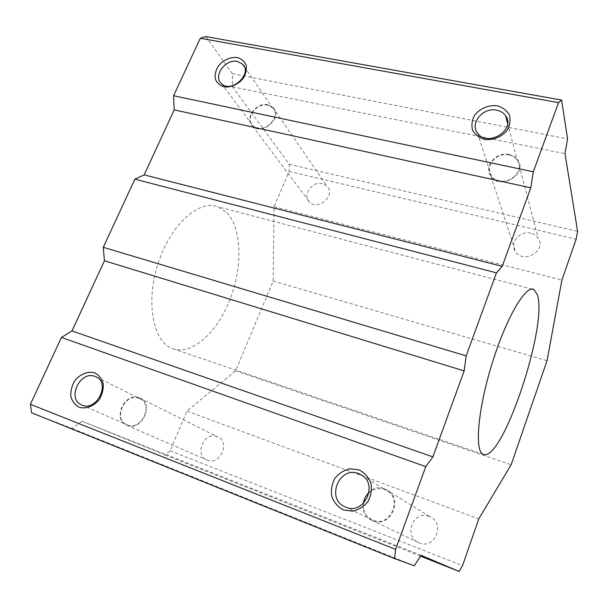 <?xml version="1.0" encoding="UTF-8"?>
<svg xmlns="http://www.w3.org/2000/svg" width="608" height="608" viewBox="0 0 608 608"><rect width="100%" height="100%" fill="white"/><g stroke="black" fill="none" stroke-linecap="round" stroke-linejoin="round"><path stroke-width="0.46" stroke-dasharray="3.04 2.28" d="M363.356 503.477C362.908 511.092 365.932 516.572 372.446 519.924C389.964 528.489 403.59 498.112 385.936 490.215L384.423 489.562C378.89 487.73 373.783 488.71 369.102 492.495M384.644 488.969C366.13 481.179 353.362 513.091 372.218 520.524C390.412 529.386 404.54 497.868 386.232 489.668L384.644 488.969M428.974 516.39C413.265 509.717 402.944 536.4 418.935 542.716C434.348 550.225 445.824 524.005 430.32 516.99L428.974 516.39M226.944 212.8C242.136 228.912 242.584 267.649 229.687 300.154C216.957 332.728 191.778 355.771 172.391 348.544C153.201 341.939 145.297 302.662 158.065 263.56C170.612 224.382 199.234 199.211 217.976 206.804L226.944 212.8M205.762 36.571L232.378 73.72L232.522 86.86L289.271 164.282L289.119 171.441L274.094 206.705L273.182 281.018L235.57 370.865L186.975 411.114L170.073 450.786L165.133 455.05L82.034 421.268L72.177 428.503L31.616 412.809M72.177 428.503L414.268 565.797M509.2 154.508C496.227 151.24 483.238 166.85 491.006 176.419C500.422 190.745 528.04 173.987 517.811 160.071C515.82 157.183 512.947 155.329 509.2 154.508M530.845 233.236C519.825 230.09 508.911 243.337 515.584 251.796C523.686 264.389 546.919 250.526 538.179 238.252C536.476 235.706 534.029 234.034 530.845 233.236M509.01 155.002C496.531 151.856 484.014 166.881 491.484 176.092C500.551 189.909 527.159 173.751 517.294 160.352C515.379 157.578 512.612 155.792 509.01 155.002M139.255 397.807C124.625 391.567 111.819 419.642 126.867 425.281C141.352 432.189 154.835 404.077 140.03 398.126L139.255 397.807M217.079 436.628C204.159 431.08 193.762 455.08 207.024 460.066C219.807 466.138 230.797 442.214 217.755 436.909L217.079 436.628M139.034 398.316C124.952 392.304 112.617 419.33 127.095 424.764C141.041 431.422 154.037 404.35 139.764 398.62L139.034 398.316M267.877 104.758C256.287 101.749 244.082 118.864 252.677 126.175C262.375 136.405 283.366 116.964 272.931 107.426L267.877 104.758M322.46 183.616C312.269 180.637 301.94 195.472 309.616 202.145C318.303 211.409 336.224 194.818 326.929 186.109L322.46 183.616M267.68 105.199C256.523 102.296 244.773 118.773 253.042 125.81C262.375 135.668 282.598 116.949 272.544 107.768L267.68 105.199M232.522 86.86L564.999 153.649M232.378 73.72L567.553 138.89M289.271 164.282L577.6 231.344M289.119 171.441L576.126 239.187M274.094 206.705L561.906 280.052M273.182 281.018L547.048 360.688M186.975 411.114L478.785 518.875M235.57 370.865L511.168 464.732M170.073 450.786L462.521 565.622M165.133 455.05L420.523 556.145M82.034 421.268L421.063 555.302M345.222 506.92L372.446 519.924M362.55 475.79L385.936 490.215M372.218 520.524L418.935 542.716M386.232 489.668L430.32 516.99M532.228 289.134L217.976 206.804M483.162 454.26L172.391 348.544M491.006 176.419L515.584 251.796M517.811 160.071L538.179 238.252M477.516 133.068L491.484 176.092M507.619 123.371L517.294 160.352M126.867 425.281L207.024 460.066M140.03 398.126L217.755 436.909M81.784 405.042L127.095 424.764M96.383 377.028L139.764 398.62M252.677 126.175L309.616 202.145M272.931 107.426L326.929 186.109M221.426 83.57L253.042 125.81M244.302 66.682L272.544 107.768"/><path stroke-width="0.91" d="M369.102 492.495C365.834 495.414 363.918 499.069 363.356 503.477M358.591 473.647C339.264 465.553 325.538 499.153 345.222 506.92C364.238 516.215 379.4 482.881 360.232 474.362L358.591 473.647M237.318 57.479C229.946 56.962 223.584 59.858 218.226 66.166C215.688 70.505 214.723 74.807 215.338 79.063C216.957 82.886 219.86 85.485 224.033 86.853C230.858 87.742 238.511 84.307 243.367 78.151C245.913 73.735 246.848 69.388 246.156 65.117C244.454 61.317 241.505 58.771 237.318 57.479M497.222 105.807C488.642 104.758 479.735 108.536 474.544 115.391C471.937 120.331 471.291 125.263 472.606 130.196C475.122 134.642 479.066 137.712 484.462 139.392C493.096 140.585 502.216 136.8 507.482 129.8C510.097 124.754 510.69 119.761 509.261 114.813C506.639 110.39 502.626 107.396 497.222 105.807M533.3 171.79L558.524 102.646L561.64 100.069L567.553 138.89L564.999 153.649L577.6 231.344L576.126 239.187L561.906 280.052L547.048 360.688L511.168 464.732L478.785 518.875L462.521 565.622L459.139 571.429L421.063 555.302L414.268 565.797L394.653 558.623L395.595 549.389L425.782 466.61L432.873 456.889L464.162 370.895L466.169 355.878L496.455 272.825L502.208 266.342L530.784 187.804L533.3 171.79L173.607 95.745L200.283 38.251L558.524 102.646M394.653 558.623L31.616 412.809L30.4 404.312L61.438 337.432L72.018 330.927L104.447 260.779L103.269 247.296L134.877 179.185L496.455 272.825M103.269 247.296L466.169 355.878M94.704 372.864C87.833 370.948 79.967 374.125 74.67 380.904C71.79 385.898 70.513 391.073 70.84 396.416C72.223 401.356 74.997 404.974 79.146 407.254C86.04 409.321 94.08 406.152 99.454 399.228C102.357 394.128 103.603 388.892 103.185 383.519C101.711 378.594 98.884 375.045 94.704 372.864M358.864 469.824L349.98 468.806C343.885 470.212 338.816 473.457 334.757 478.519C331.755 484.318 330.782 490.39 331.854 496.744C334.187 502.679 338.101 507.095 343.596 509.99L352.572 511.168C358.788 509.793 363.964 506.517 368.098 501.334C371.108 495.398 372.02 489.227 370.834 482.828C368.364 476.923 364.374 472.583 358.864 469.824M61.438 337.432L425.782 466.61M30.4 404.312L395.595 549.389M537.328 294.675C548.264 325.371 502.102 463.623 483.162 454.26C474.422 451.311 477.782 409.579 492.1 363.485C506.327 317.346 526.034 284.308 533.984 289.59L537.328 294.675M496.652 110.162C483.117 107.008 469.46 123.31 477.516 133.068C487.266 147.744 516.276 129.96 505.62 115.756C503.553 112.807 500.559 110.945 496.652 110.162M95.061 376.436C80.119 370.082 66.409 399.296 81.784 405.042C96.573 412.125 110.998 382.797 95.836 376.755L95.061 376.436M237.348 61.438C225.484 58.573 212.709 76.251 221.426 83.57C231.245 93.86 253.118 73.621 242.501 64.06L237.348 61.438M72.018 330.927L432.873 456.889M104.447 260.779L464.162 370.895M134.877 179.185L144.157 174.868L502.208 266.342M144.157 174.868L174.2 109.873L530.784 187.804M174.2 109.873L173.607 95.745M200.283 38.251L205.762 36.571L561.64 100.069M420.523 556.145L459.139 571.429M360.232 474.362L362.55 475.79M533.984 289.59L532.228 289.134M505.62 115.756L507.619 123.371M95.836 376.755L96.383 377.028M242.501 64.06L244.302 66.682"/></g></svg>
